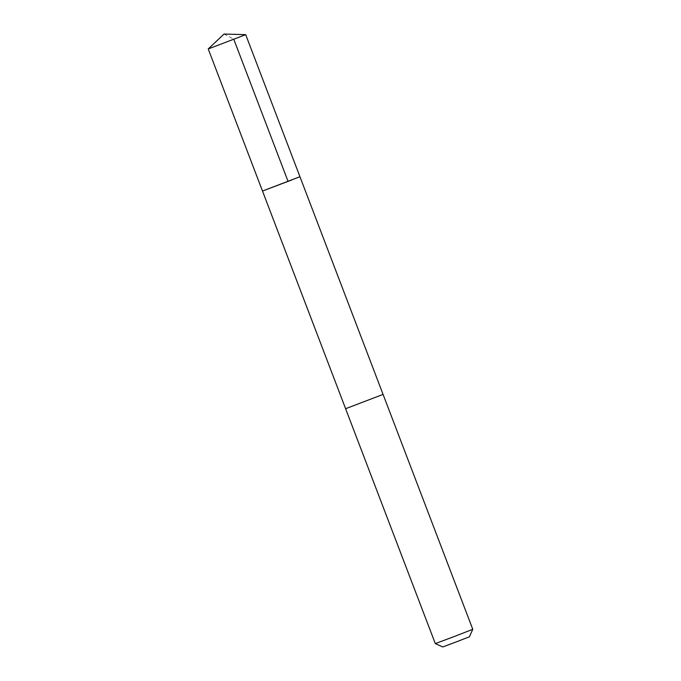 <?xml version="1.0" encoding="UTF-8"?>
<svg xmlns="http://www.w3.org/2000/svg" width="681" height="681" viewBox="0 0 681 681"><rect width="100%" height="100%" fill="white"/><g stroke="black" fill="none" stroke-linecap="round" stroke-linejoin="round"><path stroke-width="0.51" stroke-dasharray="3.4 2.55" d="M299.946 176.728L262.491 191.038M208.233 48.955L245.688 34.654M345.616 408.711L383.062 394.418L345.616 408.711M435.304 643.605L472.767 629.304M442.778 646.95L469.422 636.778M223.998 34.05L233.719 39.089"/><path stroke-width="1.02" d="M291.808 179.963L262.491 191.038L299.946 176.728L245.696 34.654L208.233 48.955L262.491 191.038L291.808 179.963M208.233 48.955L223.998 34.05L245.696 34.654M299.946 176.728L472.767 629.304L454.091 636.59L435.304 643.605L345.607 408.719L383.071 394.41L345.616 408.711L262.491 191.038M472.767 629.304L469.422 636.778L456.134 641.953L442.778 646.95L435.312 643.605M233.719 39.089L287.969 181.163"/></g></svg>
